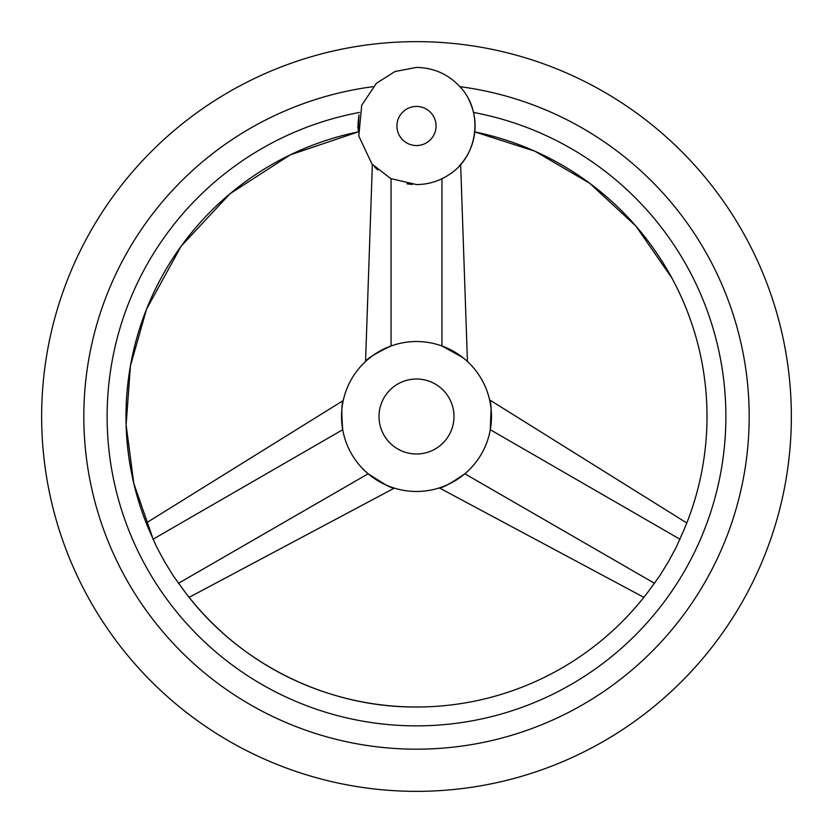 <?xml version="1.0" encoding="UTF-8"?>
<svg xmlns="http://www.w3.org/2000/svg" width="833" height="833" viewBox="0 0 833 833"><rect width="100%" height="100%" fill="white"/><g stroke="black" fill="none" stroke-linecap="round" stroke-linejoin="round"><path stroke-width="1.25" d="M416.5 791.35A374.85 374.85 0 0 0 791.35 416.5A374.85 374.85 0 0 0 416.5 41.65A374.85 374.85 0 0 0 41.65 416.5A374.85 374.85 0 0 0 416.5 791.35M459.899 86.663A332.679 332.679 0 0 1 748.471 438.252A332.679 332.679 0 0 1 416.5 749.179A332.679 332.679 0 0 1 84.529 438.252A332.679 332.679 0 0 1 373.101 86.663M374.454 166.767A58.57 58.57 0 0 0 377.828 169.984M406.921 183.77A58.57 58.57 0 0 0 412.377 184.416M671.898 278.066L635.912 226.097L589.535 183.145L534.953 151.242L474.768 131.895A290.509 290.509 0 0 1 684.257 529.215L676.167 547.302L668.316 561.879L659.611 575.978L647.991 592.024A290.509 290.509 0 0 1 185.009 592.024L173.389 575.978L164.684 561.879L156.833 547.302L148.743 529.215A290.509 290.509 0 0 1 358.232 131.895L358.992 114.892M358.836 115.745L357.961 124.044M357.93 125.564L357.982 128.449M441.938 178.751L441.938 345.976L462.836 357.565M474.831 131.312L474.997 128.948M475.07 125.377L474.737 119.775M473.477 112.424L473.477 112.424C475.82 138.039 475.82 138.039 473.477 112.424A309.366 309.366 0 0 1 416.5 725.866A309.366 309.366 0 0 1 359.523 112.424M459.191 166.09L459.899 165.319A58.57 58.57 0 0 0 468.708 99.439M385.887 484.931L368.144 473.79C382.368 483.525 391.094 488.305 394.332 488.117C390.646 488.044 381.92 483.265 368.144 473.79L178.408 583.339M189.143 597.344L394.332 488.117L392.02 487.357M416.5 341.53A74.97 74.97 0 0 0 341.53 416.5A74.97 74.97 0 0 0 416.5 491.47A74.97 74.97 0 0 0 491.47 416.5A74.97 74.97 0 0 0 416.5 341.53M391.062 345.976C375.516 353.421 367.02 358.596 365.562 361.491C367.468 358.336 375.964 353.161 391.062 345.976C375.516 353.421 367.02 358.596 365.562 361.491C367.468 358.336 375.964 353.161 391.062 345.976L391.062 178.751M342.696 429.672L342.092 425.642M341.936 424.299L341.572 418.895M341.561 418.572L341.884 409.274M343.248 400.558L146.212 522.978M342.707 429.724C341.384 413.064 341.613 403.12 343.394 399.892C341.613 402.599 341.384 412.543 342.707 429.724L152.96 539.274M464.814 473.831L461.617 476.372M460.534 477.174L456.036 480.193M455.766 480.37L447.55 484.744M443.739 486.347L440.574 487.503M439.324 487.909L643.857 597.344M464.856 473.79C451.08 483.265 442.354 488.044 438.668 488.117C441.906 488.305 450.632 483.525 464.856 473.79L654.592 583.339M491.074 408.795L490.293 429.724C491.616 412.543 491.387 402.599 489.606 399.892C491.387 403.12 491.616 413.064 490.293 429.724L680.04 539.274M686.788 522.978L489.606 399.892L490.106 402.266M441.99 345.997L445.79 347.486M447.029 348.027L451.892 350.412M452.173 350.568L460.076 355.493M461.513 356.545L465.949 360.158M466.928 361.033L465.272 359.564M416.5 453.985A37.485 37.485 0 0 0 453.985 416.5A37.485 37.485 0 0 0 416.5 379.015A37.485 37.485 0 0 0 379.015 416.5A37.485 37.485 0 0 0 416.5 453.985M416.5 106.426A19.565 19.565 0 0 0 396.935 125.991A19.565 19.565 0 0 0 416.5 145.556A19.565 19.565 0 0 0 436.065 125.991A19.565 19.565 0 0 0 416.5 106.426M185.009 592.024C238.644 663.703 326.973 707.581 416.5 707.009M358.221 131.895L290.248 154.855L229.981 193.777L181.084 246.276L146.546 309.168L130.427 365.958L126.116 424.851L133.79 483.379L153.157 539.159M460.649 164.476L467.438 361.491M372.351 164.476L365.562 361.491M416.5 184.562L390.729 178.585L371.966 164.028L358.804 136.06L361.709 105.291L376.401 83.3L394.936 71.534L416.5 67.421C433.983 67.744 448.633 74.356 460.43 87.257C483.723 112.101 478.152 156.167 449.424 174.43C439.46 181.105 428.485 184.478 416.5 184.562M684.257 529.215L685.892 525.238M474.768 131.895L478.975 132.791"/></g></svg>

